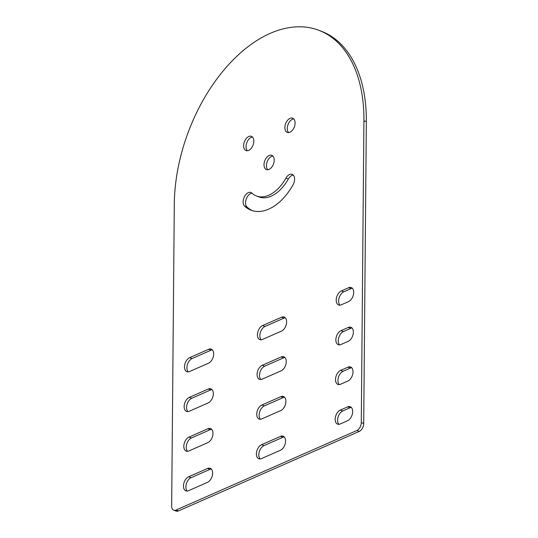<?xml version="1.0" encoding="UTF-8"?>
<svg xmlns="http://www.w3.org/2000/svg" width="538" height="538" viewBox="0 0 538 538"><rect width="100%" height="100%" fill="white"/><g stroke="black" fill="none" stroke-linecap="round" stroke-linejoin="round"><path stroke-width="0.81" d="M252.43 210.674A51.049 31.217 110.5 0 1 246.996 207.022A7.606 4.647 110.5 0 1 246.256 198.999A7.606 4.647 110.5 0 1 252.013 193.223M268.704 209.127A51.049 31.217 110.5 0 1 251.206 210.264A51.049 31.217 110.5 0 1 244.582 206.115A7.606 4.647 110.5 0 1 244.245 197.116A7.606 4.647 110.5 0 1 250.903 192.49A7.606 4.647 110.5 0 1 251.892 193.108A35.844 21.917 -69.5 0 0 256.539 196.02A35.844 21.917 -69.5 0 0 268.825 195.22A35.844 21.917 -69.5 0 0 285.927 178.139A7.606 4.647 110.5 0 1 292.161 174.346A7.606 4.647 110.5 0 1 293.062 184.796A51.049 31.217 110.5 0 1 268.704 209.127M256.539 196.02L258.953 196.928A35.844 21.917 -69.5 0 0 271.239 196.128A35.844 21.917 -69.5 0 0 288.341 179.046A7.606 4.647 110.5 0 1 293.264 175.079M288.63 132.59A7.606 4.647 110.5 0 1 287.736 125.495A7.606 4.647 110.5 0 1 292.457 119.248A7.606 4.647 110.5 0 1 293.755 118.905M290.043 118.347A7.606 4.647 110.5 0 1 292.652 118.178A7.606 4.647 110.5 0 1 294.891 124.977A7.606 4.647 110.5 0 1 289.921 132.247A7.606 4.647 110.5 0 1 287.319 132.415A7.606 4.647 110.5 0 1 285.079 125.616A7.606 4.647 110.5 0 1 290.043 118.347M247.372 150.734A7.606 4.647 110.5 0 1 246.485 143.639A7.606 4.647 110.5 0 1 251.199 137.392A7.606 4.647 110.5 0 1 252.497 137.055M248.785 136.491A7.606 4.647 110.5 0 1 251.394 136.322A7.606 4.647 110.5 0 1 253.633 143.121A7.606 4.647 110.5 0 1 248.664 150.391A7.606 4.647 110.5 0 1 246.061 150.559A7.606 4.647 110.5 0 1 243.822 143.76A7.606 4.647 110.5 0 1 248.785 136.491M267.756 169.746A7.606 4.647 110.5 0 1 266.868 162.651A7.606 4.647 110.5 0 1 271.582 156.41A7.606 4.647 110.5 0 1 272.88 156.067M269.168 155.502A7.606 4.647 110.5 0 1 271.777 155.334A7.606 4.647 110.5 0 1 274.017 162.133A7.606 4.647 110.5 0 1 269.047 169.403A7.606 4.647 110.5 0 1 266.445 169.578A7.606 4.647 110.5 0 1 264.205 162.772A7.606 4.647 110.5 0 1 269.168 155.502M280.399 450.279L261.441 458.618A7.606 4.647 110.5 0 1 258.832 458.786A7.606 4.647 110.5 0 1 256.592 451.987A7.606 4.647 110.5 0 1 261.562 444.718L280.527 436.379A7.606 4.647 110.5 0 1 283.129 436.21A7.606 4.647 110.5 0 1 285.369 443.009A7.606 4.647 110.5 0 1 280.399 450.279M280.749 410.561L261.784 418.9A7.606 4.647 110.5 0 1 259.181 419.068A7.606 4.647 110.5 0 1 256.942 412.269A7.606 4.647 110.5 0 1 261.905 405L280.87 396.661A7.606 4.647 110.5 0 1 283.479 396.493A7.606 4.647 110.5 0 1 285.718 403.292A7.606 4.647 110.5 0 1 280.749 410.561M281.098 370.843L262.134 379.182A7.606 4.647 110.5 0 1 259.524 379.351A7.606 4.647 110.5 0 1 257.285 372.552A7.606 4.647 110.5 0 1 262.255 365.282L281.219 356.943A7.606 4.647 110.5 0 1 283.822 356.775A7.606 4.647 110.5 0 1 286.061 363.574A7.606 4.647 110.5 0 1 281.098 370.843M281.441 331.126L262.477 339.465A7.606 4.647 110.5 0 1 259.874 339.633A7.606 4.647 110.5 0 1 257.635 332.834A7.606 4.647 110.5 0 1 262.598 325.564L281.562 317.225A7.606 4.647 110.5 0 1 284.172 317.05A7.606 4.647 110.5 0 1 286.411 323.856A7.606 4.647 110.5 0 1 281.441 331.126M207.816 442.639L188.851 450.978A7.606 4.647 110.5 0 1 186.249 451.147A7.606 4.647 110.5 0 1 184.009 444.348A7.606 4.647 110.5 0 1 188.972 437.078L207.937 428.739A7.606 4.647 110.5 0 1 210.54 428.564A7.606 4.647 110.5 0 1 212.786 435.37A7.606 4.647 110.5 0 1 207.816 442.639M208.166 402.922L189.201 411.261A7.606 4.647 110.5 0 1 186.592 411.429A7.606 4.647 110.5 0 1 184.352 404.623A7.606 4.647 110.5 0 1 189.322 397.353L208.287 389.014A7.606 4.647 110.5 0 1 210.889 388.846A7.606 4.647 110.5 0 1 213.129 395.652A7.606 4.647 110.5 0 1 208.166 402.922M208.509 363.197L189.544 371.536A7.606 4.647 110.5 0 1 186.942 371.711A7.606 4.647 110.5 0 1 184.702 364.905A7.606 4.647 110.5 0 1 189.665 357.635L208.63 349.296A7.606 4.647 110.5 0 1 211.239 349.128A7.606 4.647 110.5 0 1 213.478 355.927A7.606 4.647 110.5 0 1 208.509 363.197M207.466 482.357L188.508 490.696A7.606 4.647 110.5 0 1 185.899 490.864A7.606 4.647 110.5 0 1 183.66 484.065A7.606 4.647 110.5 0 1 188.63 476.796L207.594 468.457A7.606 4.647 110.5 0 1 210.197 468.289A7.606 4.647 110.5 0 1 212.436 475.088A7.606 4.647 110.5 0 1 207.466 482.357M340.554 384.26L347.844 381.052A7.606 4.647 -69.5 0 0 352.814 373.782A7.606 4.647 -69.5 0 0 350.574 366.983A7.606 4.647 -69.5 0 0 347.965 367.151L340.675 370.359A7.606 4.647 -69.5 0 0 335.705 377.629A7.606 4.647 -69.5 0 0 337.951 384.428A7.606 4.647 -69.5 0 0 340.554 384.26M340.204 423.978L347.501 420.77A7.606 4.647 -69.5 0 0 352.464 413.5A7.606 4.647 -69.5 0 0 350.225 406.701A7.606 4.647 -69.5 0 0 347.622 406.869L340.325 410.077A7.606 4.647 -69.5 0 0 335.362 417.347A7.606 4.647 -69.5 0 0 337.602 424.146A7.606 4.647 -69.5 0 0 340.204 423.978M341.025 330.641A7.606 4.647 -69.5 0 0 336.055 337.911A7.606 4.647 -69.5 0 0 338.294 344.71A7.606 4.647 -69.5 0 0 340.897 344.542L348.194 341.334A7.606 4.647 -69.5 0 0 353.163 334.064A7.606 4.647 -69.5 0 0 350.917 327.259A7.606 4.647 -69.5 0 0 348.315 327.434L341.025 330.641L343.439 331.543A7.606 4.647 -69.5 0 0 338.718 337.79A7.606 4.647 -69.5 0 0 339.606 344.885M341.368 290.917A7.606 4.647 -69.5 0 0 336.405 298.186A7.606 4.647 -69.5 0 0 338.644 304.992A7.606 4.647 -69.5 0 0 341.247 304.824L348.543 301.616A7.606 4.647 -69.5 0 0 353.506 294.347A7.606 4.647 -69.5 0 0 351.267 287.541A7.606 4.647 -69.5 0 0 348.664 287.709L341.368 290.917L343.782 291.825A7.606 4.647 -69.5 0 0 339.061 298.065A7.606 4.647 -69.5 0 0 339.955 305.16M174.299 204.151L171.662 506.016A6.517 3.988 -69.5 0 0 173.754 510.199A6.517 3.988 -69.5 0 0 175.987 510.051L356.862 430.501A6.517 3.988 -69.5 0 0 361.287 422.619L363.923 120.754A141.198 86.349 -69.5 0 0 318.624 30.222A141.198 86.349 -69.5 0 0 223.257 70.814A141.198 86.349 -69.5 0 0 174.299 204.151M260.143 458.961A7.606 4.647 110.5 0 1 259.255 451.866A7.606 4.647 110.5 0 1 263.976 445.625L282.941 437.28A7.606 4.647 110.5 0 1 284.232 436.943M260.493 419.243A7.606 4.647 110.5 0 1 259.598 412.148A7.606 4.647 110.5 0 1 264.319 405.901L283.284 397.562A7.606 4.647 110.5 0 1 284.575 397.219M260.836 379.525A7.606 4.647 110.5 0 1 259.948 372.43A7.606 4.647 110.5 0 1 264.669 366.183L283.634 357.844A7.606 4.647 110.5 0 1 284.925 357.501M261.186 339.808A7.606 4.647 110.5 0 1 260.298 332.713A7.606 4.647 110.5 0 1 265.012 326.465L283.977 318.126A7.606 4.647 110.5 0 1 285.274 317.783M187.56 451.321A7.606 4.647 110.5 0 1 186.666 444.227A7.606 4.647 110.5 0 1 191.387 437.979L210.351 429.64A7.606 4.647 110.5 0 1 211.642 429.297M187.903 411.604A7.606 4.647 110.5 0 1 187.016 404.509A7.606 4.647 110.5 0 1 191.736 398.261L210.701 389.922A7.606 4.647 110.5 0 1 211.992 389.579M188.253 371.879A7.606 4.647 110.5 0 1 187.365 364.784A7.606 4.647 110.5 0 1 192.079 358.543L211.044 350.204A7.606 4.647 110.5 0 1 212.342 349.861M187.211 491.039A7.606 4.647 110.5 0 1 186.323 483.944A7.606 4.647 110.5 0 1 191.044 477.697L210.008 469.358A7.606 4.647 110.5 0 1 211.299 469.015M351.677 367.71A7.606 4.647 -69.5 0 0 350.386 368.053L343.089 371.26A7.606 4.647 -69.5 0 0 338.368 377.508A7.606 4.647 -69.5 0 0 339.263 384.603M351.327 407.427A7.606 4.647 -69.5 0 0 350.036 407.77L342.74 410.978A7.606 4.647 -69.5 0 0 338.025 417.226A7.606 4.647 -69.5 0 0 338.913 424.321M352.02 327.992A7.606 4.647 -69.5 0 0 350.729 328.335L343.439 331.543M352.37 288.274A7.606 4.647 -69.5 0 0 351.079 288.617L343.782 291.825M175.987 510.051L178.401 510.952L359.276 431.409L356.862 430.501M178.401 510.952A6.517 3.988 110.5 0 1 176.168 511.1L173.754 510.199M361.287 422.619L363.701 423.527L366.338 121.662A141.198 86.349 -69.5 0 0 321.038 31.123L318.624 30.222M363.701 423.527A6.517 3.988 110.5 0 1 359.276 431.409M244.582 206.115L246.996 207.022M285.927 178.139L288.341 179.046M366.338 121.662L363.923 120.754M351.079 288.617L348.664 287.709M350.729 328.335L348.315 327.434M342.74 410.978L340.325 410.077M350.036 407.77L347.622 406.869M343.089 371.26L340.675 370.359M350.386 368.053L347.965 367.151M188.63 476.796L191.044 477.697M207.594 468.457L210.008 469.358M189.665 357.635L192.079 358.543M208.63 349.296L211.044 350.204M189.322 397.353L191.736 398.261M208.287 389.014L210.701 389.922M188.972 437.078L191.387 437.979M207.937 428.739L210.351 429.64M262.598 325.564L265.012 326.465M281.562 317.225L283.977 318.126M262.255 365.282L264.669 366.183M281.219 356.943L283.634 357.844M261.905 405L264.319 405.901M280.87 396.661L283.284 397.562M261.562 444.718L263.976 445.625M280.527 436.379L282.941 437.28"/></g></svg>
